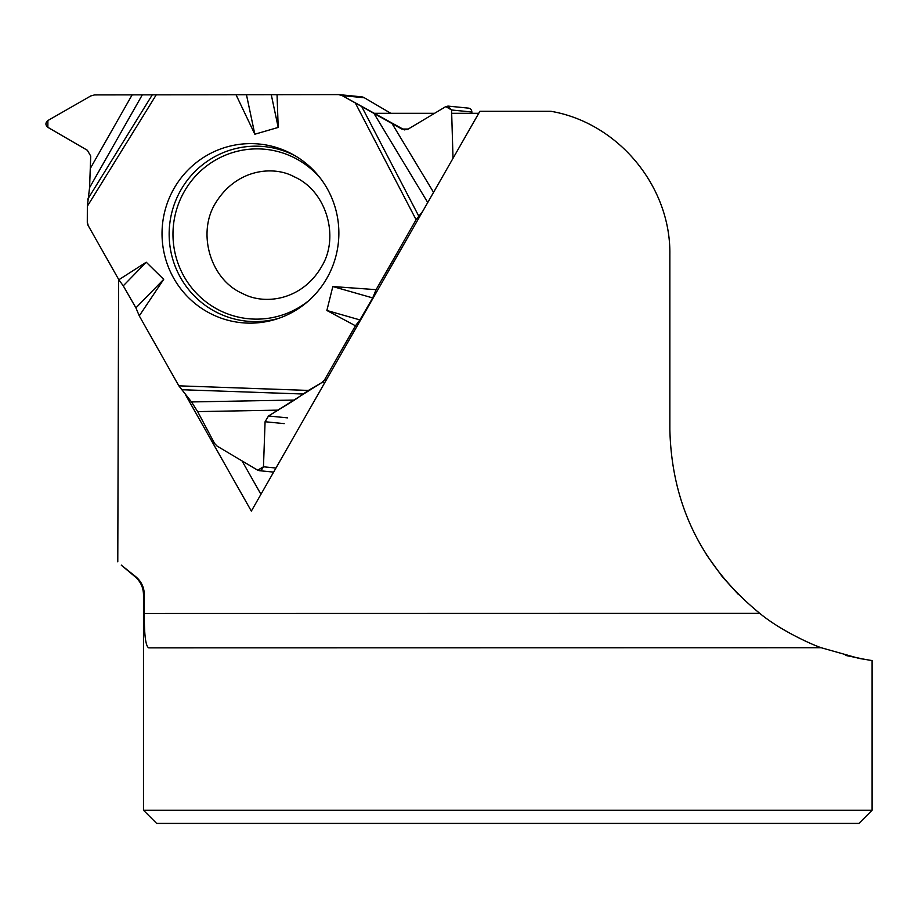 <?xml version="1.0" encoding="UTF-8"?>
<svg xmlns="http://www.w3.org/2000/svg" width="918" height="918" viewBox="0 0 918 918"><rect width="100%" height="100%" fill="white"/><g stroke="black" fill="none" stroke-linecap="round" stroke-linejoin="round"><path stroke-width="1.38" d="M390.793 113.304L364.343 97.767L342.127 95.575L404.425 129.897L408.246 129.036L445.792 106.603L448.041 106.098L468.375 108.117A3.936 3.879 95.7 0 1 471.863 111.996L471.863 113.304M178.838 385.835L308.414 390.425L294.529 400.041L268.504 415.992L265.084 421.741L263.466 466.792L261.366 470.211L257.66 470.177L217.13 446.125L214.582 443.451L197.645 411.62L191.495 401.935L178.838 385.835L139.272 315.872L135.921 307.863L123.253 285.831L118.835 279.749L88.243 225.679A7.287 7.172 -84.3 0 1 87.29 222.03L87.348 206.24L89.574 187.662L90.721 156.071L87.371 150.288L47.862 127.327C45.28 125.055 45.292 122.794 47.885 120.533L90.825 95.92L94.577 94.921L338.535 94.6A7.287 7.172 -84.3 0 1 339.235 94.634L361.451 96.826A7.287 7.172 -84.3 0 1 364.343 97.767M471.863 111.996L451.576 109.988L453.022 158.309L451.576 109.988L445.792 106.603L408.246 129.036L401.786 129.025L342.127 95.575L338.535 94.6L94.577 94.921L90.825 95.92L47.885 120.533L47.862 127.327L87.371 150.288L90.721 156.071L89.574 187.662L87.348 206.24L87.29 222.03L88.243 225.679L118.835 279.749L123.253 285.831L135.921 307.863L139.272 315.872L178.838 385.835L191.495 401.935L197.645 411.62L214.582 443.451L217.13 446.125L257.66 470.177L263.466 466.792L265.084 421.741L268.504 415.992L321.908 382.531L324.547 379.868L355.461 325.787L359.913 319.912L372.708 297.925L376.105 289.663L416.095 219.712L422.728 211.289L416.095 219.712L376.105 289.663L372.708 297.925L359.913 319.912L355.461 325.787L326.865 310.479L332.821 286.542L376.105 289.663M308.414 390.425L321.908 382.531A7.287 7.172 -84.3 0 0 324.547 379.868L355.461 325.787M342.127 95.575A7.287 7.172 -84.3 0 0 339.235 94.634M271.269 94.703L278.2 127.43L277.041 94.6M278.2 127.43L254.825 134.223L246.46 94.726M235.949 94.6L254.825 134.223M123.253 285.831L146.26 262.227L118.835 279.749M146.26 262.227L163.691 279.359L135.921 307.863M139.272 315.872L163.691 279.359M174.007 188.5A89.78 88.403 95.7 0 1 293.29 154.729A89.78 88.403 95.7 0 1 338.421 242.088A89.78 88.403 95.7 0 1 277.029 318.902A89.78 88.403 95.7 0 1 181.408 289.675A89.78 88.403 95.7 0 1 174.007 188.5M372.708 297.925L332.821 286.542M359.913 319.912L326.865 310.479M451.576 109.988L448.041 106.098M121.256 565.098L135.875 576.779C141.326 581.427 144.149 587.382 144.333 594.646L144.356 613.488L759.794 613.373C701.639 565.821 671.655 504.498 669.853 429.394L669.853 254.527C670.874 186.354 618.204 122.874 551.018 111.307L479.884 111.307L251.337 511.108L185.425 394.591M738.531 594.646L722.351 576.779L706.298 554.564M118.629 279.37L117.779 561.793M374.177 113.304L434.57 113.304M451.667 113.304L478.737 113.304M143.483 810.25L156.634 823.4L858.95 823.4L872.1 810.25L143.483 810.25L143.483 594.646C143.334 587.463 140.557 581.507 135.153 576.779L135.875 576.779M872.1 810.25L872.1 660.57L859.053 658.413L821.22 647.741L148.727 647.856M148.831 647.856C145.675 646.582 144.183 635.13 144.356 613.488M866.076 659.606L845.455 655.406M821.22 647.741L821.22 647.729C813.038 645.067 780.748 630.792 759.794 613.373M242.042 460.916L260.942 494.309M391.802 123.173L433.56 192.344M427.742 202.522L373.752 113.086M90.687 167.787L132.031 95.036M142.244 94.967L89.574 187.662M278.51 410.128L197.645 411.62M191.495 401.935L294.529 400.041M324.547 379.868L326.269 380.029M407.144 129.564L401.786 129.025M308.827 300.611A85.133 83.825 95.7 0 1 201.903 298.499A85.133 83.825 95.7 0 1 184.334 191.449A85.133 83.825 95.7 0 1 320.875 178.895M263.466 466.792L275.962 468.031M284.178 423.623L265.084 421.741M287.495 417.862L268.504 415.992M324.685 382.806L321.908 382.531M355.576 103.47L416.095 219.712M87.348 206.24L156.393 94.6M361.967 107.039L418.654 215.914M279.279 318.144A87.726 86.384 95.7 0 1 187.364 287.954A87.726 86.384 95.7 0 1 180.857 190.026A87.726 86.384 95.7 0 1 295.344 155.911M87.738 199.195L152.399 94.634M302.733 394.006L181.374 389.702M144.333 594.646L143.483 594.646M215.776 202.683C237.142 168.258 274.195 165.71 294.093 176.726C326.659 190.921 339.58 236.97 321.885 266.117C302.733 299.956 265.164 305.717 242.524 293.496C210.119 279.497 196.739 232.541 215.776 202.683M259.163 470.67L273.633 472.104M135.153 576.779L121.245 565.121"/></g></svg>
